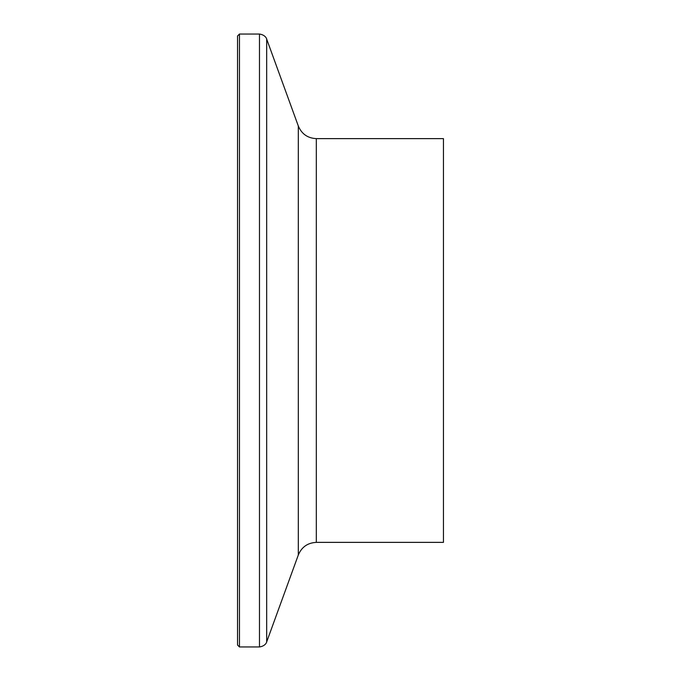 <?xml version="1.0" encoding="UTF-8"?>
<svg xmlns="http://www.w3.org/2000/svg" width="681" height="681" viewBox="0 0 681 681"><rect width="100%" height="100%" fill="white"/><g stroke="black" fill="none" stroke-linecap="round" stroke-linejoin="round"><path stroke-width="1.02" d="M237.55 340.5L237.55 35.965L239.465 34.05L239.465 646.95L237.55 645.035L237.55 340.5M316.316 138.626L316.316 542.374L443.45 542.374L443.45 138.626L316.316 138.626C307.684 138.192 301.683 133.995 298.321 126.028L266.68 39.089C266.926 39.77 266.186 35.029 259.478 34.05L239.465 34.05M316.316 542.374C307.684 542.808 301.683 547.005 298.321 554.972L266.68 641.911C266.926 641.23 266.186 645.971 259.478 646.95L259.478 34.05M266.68 641.911L266.68 39.089M298.321 554.972L298.321 126.028M259.478 646.95L239.465 646.95"/></g></svg>
